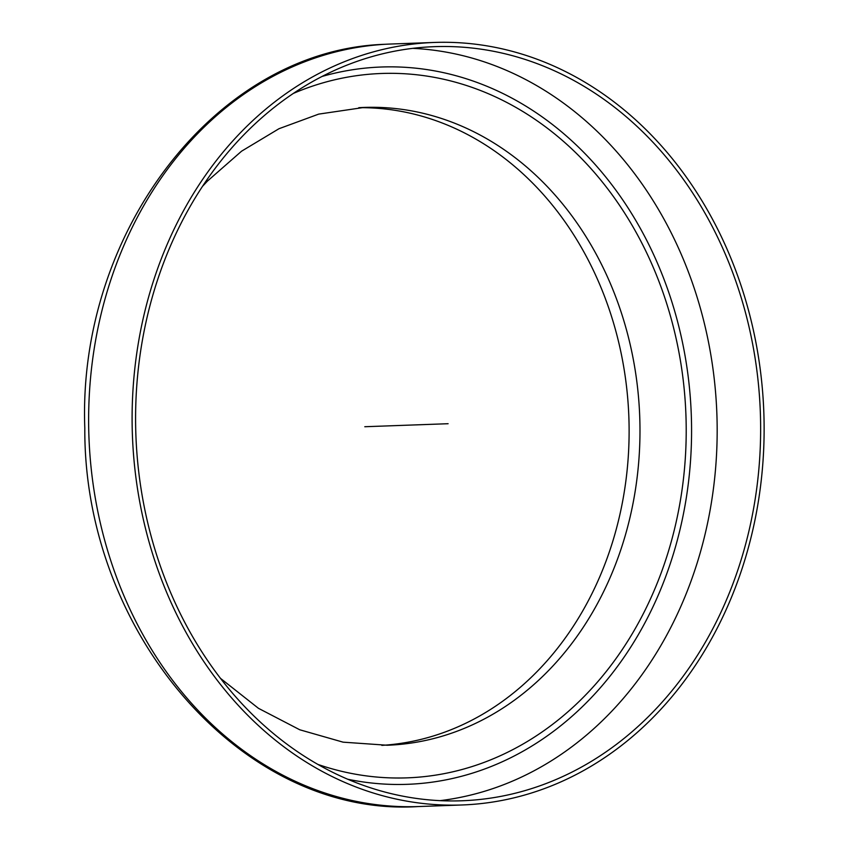 <?xml version="1.0" encoding="UTF-8"?>
<svg xmlns="http://www.w3.org/2000/svg" width="849" height="849" viewBox="0 0 849 849"><rect width="100%" height="100%" fill="white"/><g stroke="black" fill="none" stroke-linecap="round" stroke-linejoin="round"><path stroke-width="1.27" d="M429.032 46.907A377.306 312.432 -92.1 0 1 434.476 46.653A377.306 312.432 -92.1 0 1 760.343 412.423A377.306 312.432 -92.1 0 1 461.76 800.777A377.306 312.432 -92.1 0 1 136.02 438.296A377.306 312.432 -92.1 0 1 429.032 46.907M428.819 42.705A381.509 315.913 -92.1 0 1 434.327 42.45A381.509 315.913 -92.1 0 1 763.824 412.296A381.509 315.913 -92.1 0 1 461.909 804.979A381.509 315.913 -92.1 0 1 132.54 438.466A381.509 315.913 -92.1 0 1 428.819 42.705M358.756 107.696A319.118 264.241 -92.1 0 1 628.865 417.177A319.118 264.241 -92.1 0 1 381.827 745.369M364.794 426.729L448.113 423.715M322.164 76.421A358.883 297.171 -92.1 0 1 376.16 67.251A358.883 297.171 -92.1 0 1 691.235 447.922A358.883 297.171 -92.1 0 1 347.581 779.202M293.457 93.379A352.409 291.823 -92.1 0 1 376.489 73.714A352.409 291.823 -92.1 0 1 684.697 466.398A352.409 291.823 -92.1 0 1 317.738 764.365M412.773 48.351A377.306 312.432 -92.1 0 1 716.874 413.994A377.306 312.432 -92.1 0 1 439.984 800.649M461.909 804.979L418.43 806.55A381.509 315.913 -92.1 0 1 89.06 440.037A381.509 315.913 -92.1 0 1 385.34 44.275A381.509 315.913 -92.1 0 1 390.848 44.021L434.327 42.45M359.509 107.643A319.118 264.241 -92.1 0 1 364.125 107.43A319.118 264.241 -92.1 0 1 639.732 416.785A319.118 264.241 -92.1 0 1 387.197 745.242L343.092 742.164L299.771 729.779L258.457 708.321L220.4 678.287M418.43 806.55C243.069 817.927 83.626 633.609 84.804 428.087C77.418 231.416 217.142 49.529 385.191 44.286L385.414 44.275M202.593 186.26L207.496 181.039L241.583 151.186L278.981 128.719L318.693 114.116L364.125 107.43"/></g></svg>
